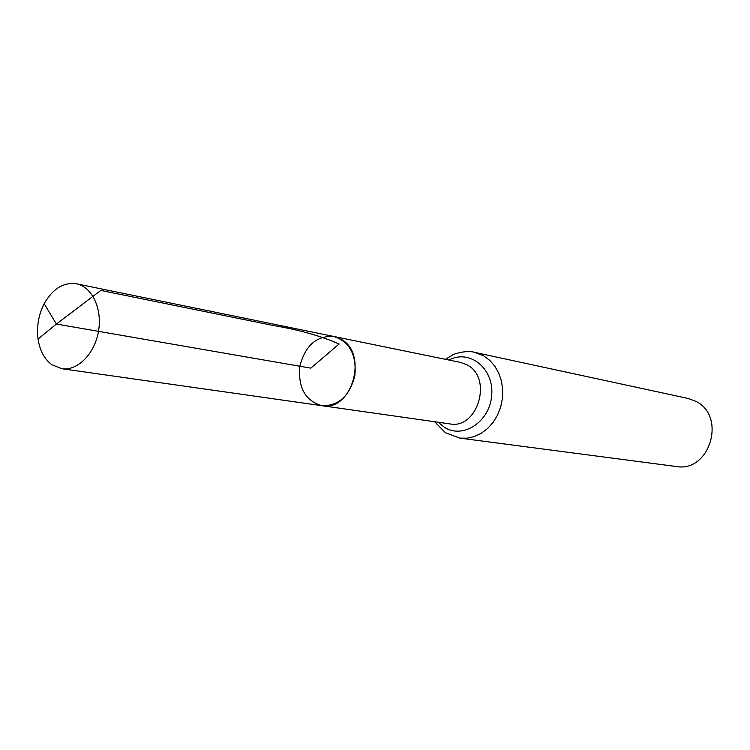 <?xml version="1.0" encoding="UTF-8"?>
<svg xmlns="http://www.w3.org/2000/svg" width="750" height="750" viewBox="0 0 750 750"><rect width="100%" height="100%" fill="white"/><g stroke="black" fill="none" stroke-linecap="round" stroke-linejoin="round"><path stroke-width="1.12" d="M341.184 339.328L333.984 336.506C316.669 335.466 305.287 345.375 299.831 366.234C297.947 387.712 305.344 400.875 321.994 405.712C351.75 411.984 368.709 353.719 341.184 339.328M459.731 438.103L676.209 466.5C709.753 472.875 726.9 416.109 695.756 401.316L688.003 398.428L474.591 352.341L483.581 355.8L489.647 360.262L494.784 366.122L498.778 373.153L501.45 381.075L502.688 389.569L502.434 398.297L500.709 406.884L497.578 414.994L493.162 422.288L487.659 428.466L481.294 433.294L474.319 436.575L467.034 438.197L459.731 438.103L445.463 432.741L434.625 421.725M321.994 405.712L449.831 423.891C477.684 429.647 493.031 378.038 467.231 364.978L460.481 362.4L333.984 336.506C349.744 341.822 356.691 354.9 354.853 375.759C349.566 396.028 338.616 406.012 321.994 405.712L61.716 368.709L51.891 364.734C44.466 359.203 39.844 350.644 38.053 339.056C36.488 326.663 38.522 314.897 44.166 303.75C52.725 288.722 63.478 282.066 76.425 283.791C92.081 286.772 102.506 308.812 98.494 331.35C94.688 353.916 77.456 371.166 61.716 368.709M44.166 303.75L56.381 324.047L310.828 368.137L339.094 344.016C320.878 335.944 298.875 329.766 273.066 325.472L100.819 290.419L56.381 324.047L38.053 339.056M448.997 360.047C469.397 348.9 493.856 368.212 491.737 394.772C490.312 421.35 463.228 439.509 444.366 427.284L438.225 422.241M474.591 352.341C466.8 349.866 453.703 353.953 452.625 354.966L445.444 359.316M333.984 336.506L76.425 283.791"/></g></svg>
